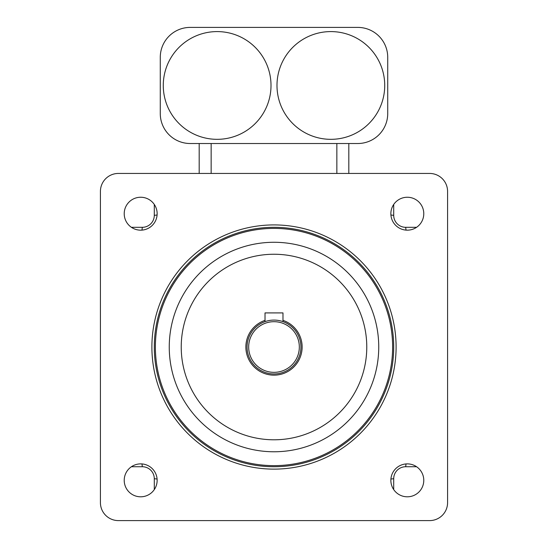 <?xml version="1.0" encoding="UTF-8"?>
<svg xmlns="http://www.w3.org/2000/svg" width="548" height="548" viewBox="0 0 548 548"><rect width="100%" height="100%" fill="white"/><g stroke="black" fill="none" stroke-linecap="round" stroke-linejoin="round"><path stroke-width="0.82" d="M141.973 230.112L142.322 227.31A11.974 11.974 0 0 0 154.289 215.343A11.974 11.974 0 0 1 142.322 227.31L131.424 227.31M406.027 463.93L405.678 466.732A11.974 11.974 0 0 0 393.711 478.699A11.974 11.974 0 0 1 405.678 466.732L416.576 466.732M157.091 479.048L154.289 478.699A11.974 11.974 0 0 0 142.322 466.732A11.974 11.974 0 0 1 154.289 478.699L154.289 489.597M390.909 215.001L393.711 215.343A11.974 11.974 0 0 0 405.678 227.31A11.974 11.974 0 0 1 393.711 215.343L393.711 204.445M393.711 489.597L393.711 478.699L390.909 479.048M416.576 227.31L405.678 227.31L406.027 230.112M154.289 204.445L154.289 215.343L157.091 215.001M131.424 466.732L142.322 466.732L141.973 463.93M282.98 320.361A28.133 28.133 0 0 1 296.701 363.639A28.133 28.133 0 0 1 251.299 363.639A28.133 28.133 0 0 1 265.02 320.361A28.133 28.133 0 0 0 251.299 363.639A28.133 28.133 0 0 0 296.701 363.639A28.133 28.133 0 0 0 282.98 320.361M378.743 347.021A104.743 104.743 0 0 1 221.625 437.736A104.743 104.743 0 0 1 221.625 256.313A104.743 104.743 0 0 1 378.743 347.021M393.711 347.021A119.711 119.711 0 0 0 214.145 243.353A119.711 119.711 0 0 0 214.145 450.696A119.711 119.711 0 0 0 393.711 347.021M447.579 502.646A17.954 17.954 0 0 1 429.618 520.6L118.382 520.6A17.954 17.954 0 0 1 100.421 502.646L100.421 191.403A17.954 17.954 0 0 1 118.382 173.442L429.618 173.442A17.954 17.954 0 0 1 447.579 191.403L447.579 502.646M124.218 213.706A16.461 16.461 0 0 1 148.912 199.451A16.461 16.461 0 0 1 148.912 227.961A16.461 16.461 0 0 1 124.218 213.706M390.861 213.706A16.461 16.461 0 0 1 415.548 199.451A16.461 16.461 0 0 1 415.548 227.961A16.461 16.461 0 0 1 390.861 213.706M390.861 480.343A16.461 16.461 0 0 1 415.548 466.088A16.461 16.461 0 0 1 415.548 494.597A16.461 16.461 0 0 1 390.861 480.343M124.218 480.343A16.461 16.461 0 0 1 148.912 466.088A16.461 16.461 0 0 1 148.912 494.597A16.461 16.461 0 0 1 124.218 480.343M392.621 347.021A118.621 118.621 0 0 1 214.693 449.75A118.621 118.621 0 0 1 214.693 244.292A118.621 118.621 0 0 1 392.621 347.021M274 321.69A25.331 25.331 0 0 1 295.934 359.687A25.331 25.331 0 0 1 252.066 359.687A25.331 25.331 0 0 1 274 321.69M274 320.087A26.934 26.934 0 0 0 250.676 360.488A26.934 26.934 0 0 0 297.324 360.488A26.934 26.934 0 0 0 274 320.087M160.276 57.328A29.928 29.928 0 0 1 190.204 27.4L357.796 27.4A29.928 29.928 0 0 1 387.724 57.328L387.724 113.594A29.928 29.928 0 0 1 357.796 143.514L190.204 143.514A29.928 29.928 0 0 1 160.276 113.594L160.276 57.328M330.862 139.329A53.868 53.868 0 0 0 377.51 58.526A53.868 53.868 0 0 0 284.207 58.526A53.868 53.868 0 0 0 330.862 139.329M217.138 139.329A53.868 53.868 0 0 0 263.794 58.526A53.868 53.868 0 0 0 170.49 58.526A53.868 53.868 0 0 0 217.138 139.329M348.816 173.442L348.816 143.514M199.184 173.442L199.184 143.514M265.02 321.628L265.02 312.908L282.98 312.908L282.98 321.628M366.776 347.021A92.776 92.776 0 0 1 227.612 427.365A92.776 92.776 0 0 1 227.612 266.677A92.776 92.776 0 0 1 366.776 347.021M396.101 347.021A122.101 122.101 0 0 0 212.946 241.278A122.101 122.101 0 0 0 212.946 452.764A122.101 122.101 0 0 0 396.101 347.021M336.849 173.442L336.849 143.514M211.151 173.442L211.151 143.514M154.289 215.686L154.289 215.343M393.711 478.356L393.711 478.699"/></g></svg>
